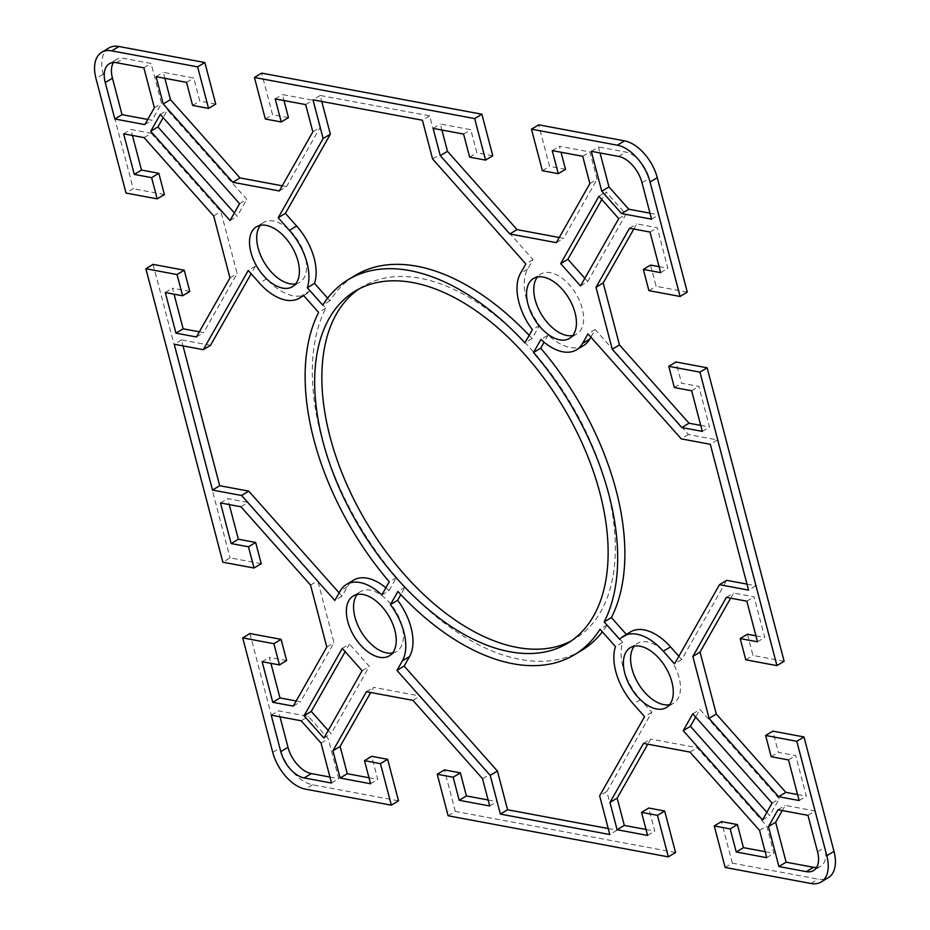 <?xml version="1.0" encoding="UTF-8"?>
<svg xmlns="http://www.w3.org/2000/svg" width="930" height="930" viewBox="0 0 930 930"><rect width="100%" height="100%" fill="white"/><g stroke="black" fill="none" stroke-linecap="round" stroke-linejoin="round"><path stroke-width="0.7" stroke-dasharray="4.65 3.49" d="M571.136 640.979A205.635 118.238 -121.1 0 0 574.81 638.91A205.635 118.238 -121.1 0 0 591.922 444.714A205.635 118.238 -121.1 0 0 420.174 278.256A205.635 118.238 -121.1 0 0 362.398 286.742A205.635 118.238 -121.1 0 0 358.864 289.021M572.752 335.544A34.956 20.1 -121.1 0 0 576.751 334.033A34.956 20.1 -121.1 0 0 579.657 301.029A34.956 20.1 -121.1 0 0 550.467 272.723A34.956 20.1 -121.1 0 0 540.644 274.164A34.956 20.1 -121.1 0 0 537.435 277.001M669.6 704.696A34.956 20.1 -121.1 0 0 673.599 703.185A34.956 20.1 -121.1 0 0 679.086 677.644A34.956 20.1 -121.1 0 0 637.492 643.316A34.956 20.1 -121.1 0 0 634.283 646.152M295.717 283.848A34.956 20.1 -121.1 0 0 299.716 282.336A34.956 20.1 -121.1 0 0 305.214 256.796A34.956 20.1 -121.1 0 0 263.608 222.468A34.956 20.1 -121.1 0 0 260.4 225.304M392.565 653A34.956 20.1 -121.1 0 0 396.564 651.488A34.956 20.1 -121.1 0 0 399.47 618.473A34.956 20.1 -121.1 0 0 370.279 590.178A34.956 20.1 -121.1 0 0 360.456 591.62A34.956 20.1 -121.1 0 0 357.248 594.456M108.857 47.988A35.991 20.693 -121.1 0 0 103.195 74.272L133.222 188.709L126.015 193.056M249.914 633.539L279.942 747.976A35.991 20.693 -121.1 0 0 312.654 784.804L398.528 800.823M725.156 867.469L732.363 863.133L818.237 879.152A35.991 20.693 -121.1 0 0 828.351 877.664M608.243 828.549L617.009 830.188L606.86 791.477L651.802 712.275L640.572 699.627A48.325 27.784 58.9 0 1 622.705 642.27L615.497 646.617M651.802 712.275L644.606 716.623M606.86 791.477L599.652 795.813M617.009 830.188L609.813 834.536M581.715 650.361A219.003 125.934 58.9 0 1 405.085 587.144L400.83 594.63M405.085 587.144L397.877 591.48M622.705 642.27L607.244 624.867A219.003 125.934 58.9 0 1 602.373 631.83M607.244 624.867L600.036 629.215M385.88 587.807A48.325 27.784 58.9 0 1 389.042 590.597L381.835 594.944M339.136 592.875L342.031 596.13L347.448 586.586A48.325 27.784 58.9 0 1 353.551 580.169M342.031 596.13L334.823 600.466M210.506 345.321L181.443 339.903L183.012 345.879M181.443 339.903L174.236 344.24M389.042 590.597L396.494 577.472A219.003 125.934 58.9 0 1 325.814 308.086L310.353 290.683A48.325 27.784 58.9 0 1 306.621 293.787A48.325 27.784 58.9 0 1 266.689 278.779L255.459 266.131L251.147 273.722M255.459 266.131L248.252 270.467M310.353 290.683L303.157 295.019M325.814 308.086L318.618 312.434M396.494 577.472L389.286 581.808M583.656 345.483A48.325 27.784 58.9 0 1 548.165 335.056L540.958 339.404M746.988 584.121L755.765 585.761L717.507 439.937L688.444 434.519L595.177 329.534L590.864 337.125M595.177 329.534L587.969 333.87M688.444 434.519L681.248 438.867M717.507 439.937L710.299 444.284M755.765 585.761L748.557 590.097M678.854 656.278L681.748 659.533L726.702 580.332M681.748 659.533L674.541 663.869M626.355 634.423L626.843 634.981A48.325 27.784 58.9 0 1 630.587 631.877M626.843 634.981L619.647 639.317M548.165 335.056L544.12 342.194M807.972 815.343L815.18 811.007L785.199 805.403L782.281 810.553M778.003 809.751L785.199 805.403M816.552 867.492A25.703 14.775 -121.1 0 0 820.702 866.237A25.703 14.775 -121.1 0 0 824.747 847.451L815.18 811.007M331.51 783.037L338.718 778.689L328.232 738.746L308.411 716.426L278.43 710.834L280 716.809M321.036 743.093L328.232 738.746M301.204 720.773L308.411 716.426M271.223 715.17L278.43 710.834M329.941 777.05L338.718 778.689M147.719 119.447L151.997 120.249L161.564 103.416L151.079 63.461L123.725 58.358A25.703 14.775 -121.1 0 0 116.494 59.415A25.703 14.775 -121.1 0 0 113.448 62.508M144.801 124.597L151.997 120.249M154.357 107.752L161.564 103.416M143.871 67.809L151.079 63.461M766.843 812.332L769.726 815.587L779.282 798.754L699.976 709.474L695.663 717.077M762.53 819.935L769.726 815.587M772.086 803.09L779.282 798.754M692.769 713.822L699.976 709.474M342.275 648.408L349.482 644.06L345.17 651.663M328.197 730.469L331.08 733.724L369.315 666.38L349.482 644.06M323.884 738.071L331.08 733.724M362.107 670.728L369.315 666.38M239.58 203.693L246.787 199.346L167.47 110.066L163.157 117.668M160.274 114.413L167.47 110.066M234.337 212.924L237.231 216.179L246.787 199.346M230.024 220.526L237.231 216.179M700.732 425.405L709.509 427.044L698.86 386.438L681.539 383.207L675.971 361.979M702.301 431.381L709.509 427.044M691.653 390.774L698.86 386.438M674.343 387.543L681.539 383.207M687.282 292.113L656.115 286.3L650.547 265.073M648.919 290.648L656.115 286.3M659.091 266.666L667.868 268.305L657.219 227.699L636.736 223.874L633.818 229.024M660.66 272.653L667.868 268.305M650.012 232.047L657.219 227.699M629.529 228.222L636.736 223.874M643.49 743.396L650.686 739.048L647.768 744.198M646.025 829.467L654.801 831.095L648.745 808.031M647.594 835.442L654.801 831.095M732.363 863.133L721.459 821.597M765.146 851.694L773.923 853.333L766.762 826.038L697.186 747.732L650.686 739.048M766.715 857.669L773.923 853.333M759.554 830.385L766.762 826.038M689.99 752.079L697.186 747.732M448.121 815.773L455.328 811.425L675.564 852.531M310.539 585.098L317.746 580.75L248.171 502.433L227.699 498.62L229.268 504.595M240.975 506.78L248.171 502.433M220.491 502.956L227.699 498.62M261.225 563.685L230.059 557.861L222.863 562.208M286.649 660.579L269.34 657.347L270.909 663.334M262.132 661.695L269.34 657.347M296.182 700.976L300.471 701.778L333.998 642.711L317.746 580.75M293.264 706.126L300.471 701.778M326.79 647.059L333.998 642.711M153.066 264.387L230.059 557.861M797.58 794.557L806.357 796.185L795.696 755.579L778.387 752.347L772.818 731.131M799.149 800.532L806.357 796.185M788.5 759.926L795.696 755.579M771.179 756.695L778.387 752.347M784.13 661.265L752.963 655.452L747.394 634.225M745.767 659.8L752.963 655.452M755.939 635.818L764.716 637.457L754.056 596.851L733.584 593.026L730.654 598.176M757.508 641.805L764.716 637.457M746.86 601.198L754.056 596.851M726.377 597.374L733.584 593.026M368.989 777.759L377.766 779.398L371.709 756.323M370.559 783.746L377.766 779.398M455.328 811.425L444.435 769.901M488.111 799.986L496.887 801.625L489.726 774.341L420.162 696.035L373.662 687.351L370.733 692.501M489.68 805.973L496.887 801.625M482.519 778.689L489.726 774.341M412.955 700.371L420.162 696.035M366.455 691.699L373.662 687.351M144.127 137.628L151.334 133.292L130.851 129.468L132.42 135.443M123.644 133.815L130.851 129.468M164.389 194.533L133.222 188.709M189.801 291.427L172.492 288.195L174.061 294.182M165.284 292.543L172.492 288.195M199.346 331.824L203.624 332.626L237.15 273.56L220.898 211.598L151.334 133.292M196.416 336.974L203.624 332.626M229.954 277.907L237.15 273.56M213.691 215.946L220.898 211.598M432.578 158.949L439.774 154.601L429.614 115.89L320.187 95.465L321.757 101.451M320.187 95.465L312.992 99.812M429.614 115.89L422.418 120.226M529.17 335.37A219.003 125.934 58.9 0 1 532.123 338.52L539.574 325.384A48.325 27.784 58.9 0 1 527.635 269.142L533.053 259.598L439.774 154.601M533.053 259.598L525.845 263.946M539.574 325.384L532.367 329.731M532.123 338.52L524.915 342.856M327.627 298.17L329.964 300.785A219.003 125.934 58.9 0 1 355.493 275.292M329.964 300.785L322.757 305.133M591.282 151.311L598.49 146.963L600.059 152.95M650 213.191L658.777 214.83L649.21 178.374A25.703 14.775 -121.1 0 0 625.844 152.067L598.49 146.963M651.57 219.166L658.777 214.83M580.518 285.94L587.725 281.592L625.948 214.249L606.116 191.929L601.803 199.531M618.741 218.597L625.948 214.249M598.92 196.277L606.116 191.929M584.831 278.337L587.725 281.592M279.314 190.952L286.51 186.605L320.036 127.538L312.887 100.242L282.406 94.558L283.976 100.533M312.84 131.874L320.036 127.538M305.679 104.59L312.887 100.242M275.199 98.906L282.406 94.558M288.463 117.633L272.537 114.657L261.632 73.121M265.329 119.005L272.537 114.657M215.737 104.055L199.811 101.079L193.754 78.015L163.285 72.331L164.854 78.306M192.603 105.427L199.811 101.079M186.558 82.352L193.754 78.015M156.077 76.667L163.285 72.331M282.232 185.802L286.51 186.605M589.876 183.582L597.072 179.234L589.911 151.95L559.442 146.254L561.011 152.241M582.715 156.287L589.911 151.95M552.234 150.602L559.442 146.254M565.498 169.33L549.56 166.354L538.668 124.829M542.364 170.702L549.56 166.354M492.772 155.763L476.846 152.787L470.789 129.712L440.32 124.027L441.89 130.014M469.638 157.135L476.846 152.787M463.582 134.06L470.789 129.712M433.113 128.375L440.32 124.027M559.267 237.499L563.545 238.301L597.072 179.234M556.338 242.649L563.545 238.301M103.195 74.272L95.999 78.62M272.734 752.323L279.942 747.976M312.654 784.804L305.447 789.14M811.041 883.5L818.237 879.152M640.572 699.627L633.365 703.975M347.448 586.586L340.241 590.934M266.689 278.779L259.493 283.127M817.54 851.799L824.747 847.451M116.517 62.705L123.725 58.358M527.635 269.142L520.428 273.478M642.014 182.71L649.21 178.374M618.648 156.414L625.844 152.067M355.19 291.09L362.398 286.742M533.436 278.512L540.644 274.164M630.284 647.664L637.48 643.316M292.52 286.684L299.716 282.336M389.356 655.836L396.564 651.488M306.621 293.787L303.645 295.577M360.456 591.62L353.249 595.967M263.608 222.468L256.401 226.815M673.599 703.185L666.392 707.532M820.702 866.237L813.506 870.585M116.494 59.415L109.298 63.763M576.751 334.033L569.544 338.38M574.81 638.91L567.602 643.258"/><path stroke-width="1.4" d="M509.826 651.744A205.635 118.238 58.9 0 1 338.078 485.286A205.635 118.238 58.9 0 1 355.19 291.09A205.635 118.238 58.9 0 1 412.978 282.592A205.635 118.238 58.9 0 1 584.714 449.062A205.635 118.238 58.9 0 1 567.602 643.258A205.635 118.238 58.9 0 1 509.826 651.744M358.864 289.021A205.635 118.238 -121.1 0 0 346.716 484.239A205.635 118.238 -121.1 0 0 517.022 647.408A205.635 118.238 -121.1 0 0 571.136 640.979M559.721 339.822A34.956 20.1 58.9 0 1 530.53 311.527A34.956 20.1 58.9 0 1 533.436 278.512A34.956 20.1 58.9 0 1 543.26 277.07A34.956 20.1 58.9 0 1 572.462 305.366A34.956 20.1 58.9 0 1 569.544 338.38A34.956 20.1 58.9 0 1 559.721 339.822M537.435 277.001A34.956 20.1 -121.1 0 0 539.272 310.481A34.956 20.1 -121.1 0 0 566.928 335.486A34.956 20.1 -121.1 0 0 572.752 335.544M624.786 673.204A34.956 20.1 58.9 0 1 630.284 647.664A34.956 20.1 58.9 0 1 671.89 681.992A34.956 20.1 58.9 0 1 666.392 707.532A34.956 20.1 58.9 0 1 624.786 673.204M634.283 646.152A34.956 20.1 -121.1 0 0 631.993 668.856A34.956 20.1 -121.1 0 0 669.6 704.696M298.007 261.144A34.956 20.1 58.9 0 1 292.508 286.684A34.956 20.1 58.9 0 1 250.914 252.356A34.956 20.1 58.9 0 1 256.401 226.815A34.956 20.1 58.9 0 1 298.007 261.144M260.4 225.304A34.956 20.1 -121.1 0 0 258.11 248.008A34.956 20.1 -121.1 0 0 295.717 283.848M363.072 594.514A34.956 20.1 58.9 0 1 392.262 622.821A34.956 20.1 58.9 0 1 389.356 655.836A34.956 20.1 58.9 0 1 379.533 657.278A34.956 20.1 58.9 0 1 350.343 628.971A34.956 20.1 58.9 0 1 353.249 595.967A34.956 20.1 58.9 0 1 363.072 594.514M357.248 594.456A34.956 20.1 -121.1 0 0 359.085 627.936A34.956 20.1 -121.1 0 0 386.741 652.93A34.956 20.1 -121.1 0 0 392.565 653M118.959 46.5A35.991 20.693 -121.1 0 0 108.857 47.988L101.649 52.336A35.991 20.693 58.9 0 1 111.763 50.848L197.637 66.867L204.844 62.531L118.959 46.5L111.763 50.848M391.332 805.171L380.44 763.646L364.502 760.67L371.709 756.323L387.636 759.298L398.528 800.823L391.332 805.171L305.447 789.14A35.991 20.693 58.9 0 1 272.734 752.323L242.718 637.887L273.885 643.7L279.453 664.927L262.132 661.695L272.781 702.301L293.264 706.126L326.79 647.059L310.539 585.098L240.975 506.78L220.491 502.956L231.14 543.562L248.461 546.794L254.03 568.021L222.863 562.208L145.871 268.735L177.037 274.548L182.606 295.775L165.284 292.543L175.944 333.149L196.416 336.974L229.954 277.907L213.691 215.946L144.127 137.628L123.644 133.815L134.304 174.422L151.613 177.653L157.182 198.869L126.015 193.056L95.999 78.62A35.991 20.693 58.9 0 1 101.649 52.336M364.502 760.67L370.559 783.746L340.089 778.05L332.928 750.766L366.455 691.699L412.955 700.371L482.519 778.689L489.68 805.973L459.211 800.288L453.154 777.213L437.228 774.237L448.121 815.773L668.368 856.879L657.463 815.343L641.537 812.367L647.594 835.442L617.113 829.758L609.964 802.462L643.49 743.396L689.99 752.079L759.554 830.385L766.715 857.669L736.246 851.985L730.19 828.921L714.263 825.945L725.156 867.469L811.041 883.5A35.991 20.693 58.9 0 0 821.144 882.012L828.351 877.664A35.991 20.693 -121.1 0 0 834.001 851.38L803.985 736.944L796.778 741.291L826.805 855.728A35.991 20.693 58.9 0 1 821.144 882.012M796.778 741.291L765.611 735.467L771.179 756.695L788.5 759.926L799.149 800.532L778.666 796.708L709.102 718.402L692.85 656.441L726.377 597.374L746.86 601.198L757.508 641.805L740.199 638.573L745.767 659.8L776.934 665.613L784.13 661.265L707.137 367.792L699.941 372.14L776.934 665.613M699.941 372.14L668.775 366.315L674.343 387.543L691.653 390.774L702.301 431.381L681.83 427.568L612.254 349.25L596.002 287.289L629.529 228.222L650.012 232.047L660.66 272.653L643.351 269.421L648.919 290.648L680.086 296.461L687.282 292.113L657.266 177.677A35.991 20.693 -121.1 0 0 624.553 140.86L538.668 124.829L531.472 129.177L617.346 145.196A35.991 20.693 58.9 0 1 650.058 182.024L680.086 296.461M531.472 129.177L542.364 170.702L558.291 173.678L552.234 150.602L582.715 156.287L589.876 183.582L556.338 242.649L509.838 233.965L440.274 155.659L433.113 128.375L463.582 134.06L469.638 157.135L485.565 160.1L474.672 118.575L481.88 114.227L261.632 73.121L254.436 77.469L474.672 118.575M254.436 77.469L265.329 119.005L281.255 121.97L275.199 98.906L305.679 104.59L312.84 131.874L279.314 190.952L232.814 182.268L163.238 103.962L156.077 76.667L186.558 82.352L192.603 105.427L208.541 108.403L197.637 66.867M615.497 646.617A48.325 27.784 -121.1 0 0 633.365 703.975L644.606 716.623L599.652 795.813L609.813 834.536L500.387 814.11L490.226 775.399L396.947 670.402L402.365 660.858A48.325 27.784 -121.1 0 0 390.426 604.616L397.877 591.48A219.003 125.934 -121.1 0 0 574.508 654.708A219.003 125.934 -121.1 0 0 600.036 629.215L615.497 646.617M381.835 594.944A48.325 27.784 -121.1 0 0 346.344 584.517A48.325 27.784 -121.1 0 0 340.241 590.934L334.823 600.466L241.556 495.481L212.493 490.064L174.236 344.24L203.298 349.668L248.252 270.467L259.493 283.127A48.325 27.784 -121.1 0 0 299.413 298.123A48.325 27.784 -121.1 0 0 303.157 295.019L318.618 312.434A219.003 125.934 -121.1 0 0 389.286 581.808L381.835 594.944M540.958 339.404A48.325 27.784 -121.1 0 0 576.449 349.831A48.325 27.784 -121.1 0 0 582.552 343.414L587.969 333.87L681.248 438.867L710.299 444.284L748.557 590.097L719.495 584.679L674.541 663.869L663.311 651.221A48.325 27.784 -121.1 0 0 623.379 636.213A48.325 27.784 -121.1 0 0 619.647 639.317L604.186 621.914A219.003 125.934 -121.1 0 0 533.506 352.528L540.958 339.404M806.275 871.643L778.922 866.539L768.436 826.584L778.003 809.751L807.972 815.343L817.54 851.799A25.703 14.775 58.9 0 1 813.506 870.585A25.703 14.775 58.9 0 1 806.275 871.643L813.483 867.295A25.703 14.775 -121.1 0 0 816.552 867.492M280.79 751.626L271.223 715.17L301.204 720.773L321.036 743.093L331.51 783.037L304.156 777.933A25.703 14.775 58.9 0 1 280.79 751.626L287.986 747.29A25.703 14.775 -121.1 0 0 311.352 773.586L329.941 777.05M116.517 62.705L143.871 67.809L154.357 107.752L144.801 124.597L114.82 118.994L105.253 82.549A25.703 14.775 58.9 0 1 109.298 63.763A25.703 14.775 58.9 0 1 116.517 62.705M692.769 713.822L772.086 803.09L762.53 819.935L683.213 730.654L692.769 713.822M362.107 670.728L323.884 738.071L304.052 715.751L342.275 648.408L362.107 670.728M230.024 220.526L150.718 131.246L160.274 114.413L239.58 203.693L230.024 220.526M432.578 158.949L525.845 263.946L520.428 273.478A48.325 27.784 -121.1 0 0 532.367 329.731L524.915 342.856A219.003 125.934 -121.1 0 0 348.285 279.639A219.003 125.934 -121.1 0 0 322.757 305.133L307.295 287.73A48.325 27.784 -121.1 0 0 289.428 230.373L278.198 217.725L323.14 138.524L312.992 99.812L422.418 120.226L432.578 158.949M642.014 182.71L651.57 219.166L621.589 213.575L601.768 191.255L591.282 151.311L618.648 156.414A25.703 14.775 58.9 0 1 642.014 182.71M560.685 263.62L598.92 196.277L618.741 218.597L580.518 285.94L560.685 263.62L567.893 259.272L584.831 278.337M242.718 637.887L249.914 633.539L281.081 639.352L286.649 660.579L279.453 664.927M490.226 775.399L497.422 771.051L507.582 809.774L608.243 828.549M507.582 809.774L500.387 814.11M400.83 594.63L397.633 600.269A48.325 27.784 58.9 0 1 409.572 656.522L404.155 666.054L497.422 771.051M404.155 666.054L396.947 670.402M397.633 600.269L390.426 604.616M602.373 631.83A219.003 125.934 58.9 0 1 581.715 650.361L574.508 654.708M346.344 584.517L353.551 580.169A48.325 27.784 58.9 0 1 385.88 587.807M183.012 345.879L219.701 485.716L248.752 491.133L339.136 592.875M248.752 491.133L241.556 495.481M219.701 485.716L212.493 490.064M203.298 349.668L210.506 345.321L251.147 273.722M590.864 337.125L589.76 339.066A48.325 27.784 58.9 0 1 583.656 345.483L576.449 349.831M719.495 584.679L726.702 580.332L746.988 584.121M623.379 636.213L630.587 631.877A48.325 27.784 58.9 0 1 670.507 646.873L678.854 656.278M544.12 342.194L540.714 348.192A219.003 125.934 58.9 0 1 611.382 617.567L626.355 634.423M611.382 617.567L604.186 621.914M540.714 348.192L533.506 352.528M782.281 810.553L775.643 822.248L786.129 862.191L813.483 867.295M768.436 826.584L775.643 822.248M778.922 866.539L786.129 862.191M280 716.809L287.986 747.29M114.82 118.994L122.028 114.657L147.719 119.447M113.448 62.508A25.703 14.775 -121.1 0 0 112.46 78.201L122.028 114.657M683.213 730.654L690.42 726.307L766.843 812.332M695.663 717.077L690.42 726.307M345.17 651.663L311.259 711.404L328.197 730.469M304.052 715.751L311.259 711.404M163.157 117.668L157.914 126.91L234.337 212.924M150.718 131.246L157.914 126.91M612.254 349.25L619.461 344.902L689.025 423.22L700.732 425.405M681.83 427.568L689.025 423.22M668.775 366.315L675.971 361.979L707.137 367.792M643.351 269.421L650.547 265.073L659.091 266.666M633.818 229.024L603.21 282.941L619.461 344.902M596.002 287.289L603.21 282.941M647.768 744.198L617.16 798.126L624.321 825.41L646.025 829.467M609.964 802.462L617.16 798.126M617.113 829.758L624.321 825.41M641.537 812.367L648.745 808.031L664.671 810.995L675.564 852.531L668.368 856.879M657.463 815.343L664.671 810.995M714.263 825.945L721.459 821.597L737.397 824.573L743.442 847.649L765.146 851.694M730.19 828.921L737.397 824.573M736.246 851.985L743.442 847.649M229.268 504.595L238.347 539.226L255.657 542.457L261.225 563.685L254.03 568.021M231.14 543.562L238.347 539.226M248.461 546.794L255.657 542.457M273.885 643.7L281.081 639.352M270.909 663.334L279.988 697.953L296.182 700.976M272.781 702.301L279.988 697.953M145.871 268.735L153.066 264.387L184.233 270.2L189.801 291.427L182.606 295.775M778.666 796.708L785.873 792.372L797.58 794.557M765.611 735.467L772.818 731.131L803.985 736.944M740.199 638.573L747.394 634.225L755.939 635.818M730.654 598.176L700.046 652.093L716.309 714.054L785.873 792.372M692.85 656.441L700.046 652.093M709.102 718.402L716.309 714.054M332.928 750.766L340.124 746.418L347.285 773.713L368.989 777.759M340.089 778.05L347.285 773.713M380.44 763.646L387.636 759.298M437.228 774.237L444.435 769.901L460.362 772.865L466.418 795.941L488.111 799.986M453.154 777.213L460.362 772.865M459.211 800.288L466.418 795.941M370.733 692.501L340.124 746.418M132.42 135.443L141.5 170.074L158.821 173.306L164.389 194.533L157.182 198.869M134.304 174.422L141.5 170.074M151.613 177.653L158.821 173.306M177.037 274.548L184.233 270.2M174.061 294.182L183.14 328.801L199.346 331.824M175.944 333.149L183.14 328.801M321.757 101.451L330.348 134.187L285.394 213.377L296.635 226.025A48.325 27.784 58.9 0 1 314.503 283.383L307.295 287.73M285.394 213.377L278.198 217.725M330.348 134.187L323.14 138.524M348.285 279.639L355.493 275.292A219.003 125.934 58.9 0 1 529.17 335.37M314.503 283.383L327.627 298.17M600.059 152.95L608.964 186.907L628.796 209.227L650 213.191M601.768 191.255L608.964 186.907M621.589 213.575L628.796 209.227M601.803 199.531L567.893 259.272M283.976 100.533L288.463 117.633L281.255 121.97M204.844 62.531L215.737 104.055L208.541 108.403M164.854 78.306L170.446 99.615L240.01 177.921L282.232 185.802M163.238 103.962L170.446 99.615M232.814 182.268L240.01 177.921M561.011 152.241L565.498 169.33L558.291 173.678M481.88 114.227L492.772 155.763L485.565 160.1M441.89 130.014L447.481 151.311L517.045 229.629L559.267 237.499M440.274 155.659L447.481 151.311M509.838 233.965L517.045 229.629M624.553 140.86L617.346 145.196M650.058 182.024L657.266 177.677M834.001 851.38L826.805 855.728M409.572 656.522L402.365 660.858M589.76 339.066L582.552 343.414M670.507 646.873L663.311 651.221M304.156 777.933L311.352 773.586M105.253 82.549L112.46 78.201M296.635 226.025L289.428 230.373M303.645 295.577L299.413 298.123"/></g></svg>
